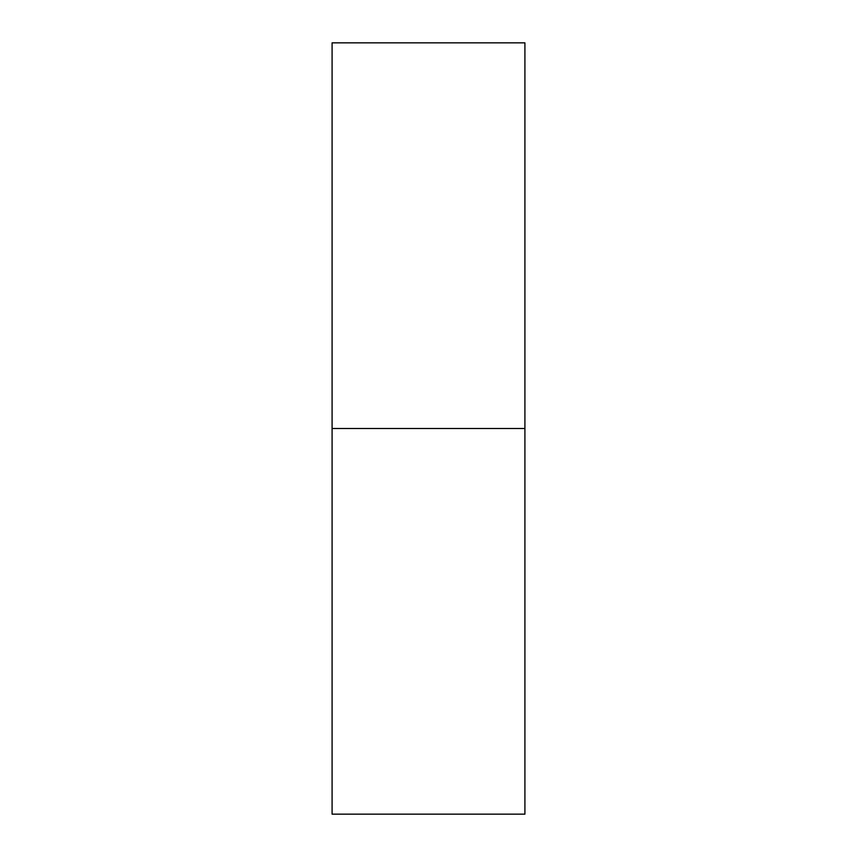 <?xml version="1.0" encoding="UTF-8"?>
<svg xmlns="http://www.w3.org/2000/svg" width="857" height="857" viewBox="0 0 857 857"><rect width="100%" height="100%" fill="white"/><g stroke="black" fill="none" stroke-linecap="round" stroke-linejoin="round"><path stroke-width="1.29" d="M332.088 814.15L332.088 42.85L332.088 814.15L524.913 814.15L524.913 428.5L332.088 428.5L524.913 428.5L524.913 42.85L524.913 814.15M332.088 42.85L524.913 42.85"/></g></svg>
